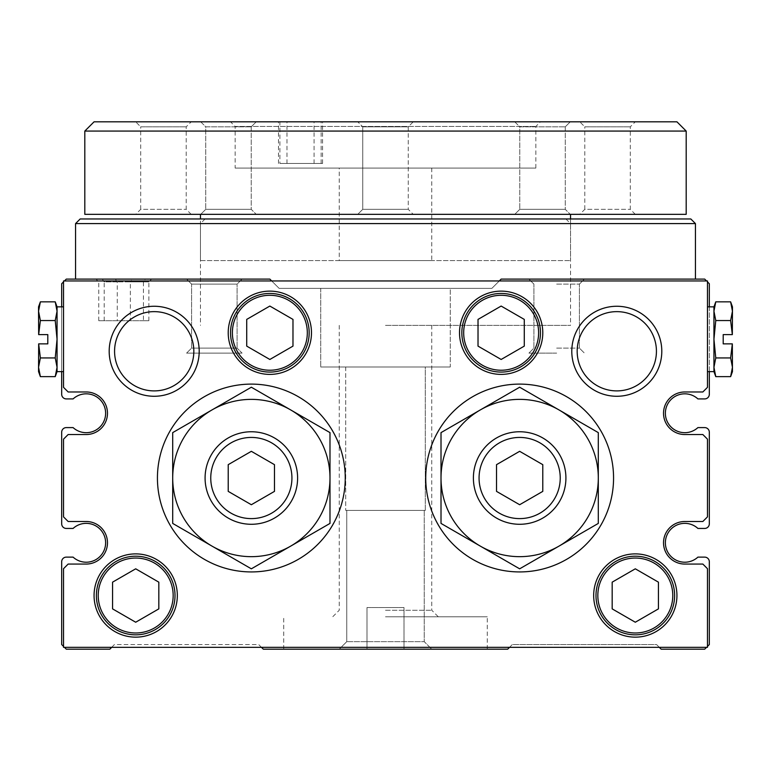 <?xml version="1.0" encoding="UTF-8"?>
<svg xmlns="http://www.w3.org/2000/svg" width="771" height="771" viewBox="0 0 771 771"><rect width="100%" height="100%" fill="white"/><g stroke="black" fill="none" stroke-linecap="round" stroke-linejoin="round"><path stroke-width="0.58" stroke-dasharray="3.85 2.89" d="M404.004 649.182L366.996 649.182L404.004 649.182L366.996 649.182L404.004 649.182L404.004 607.548L366.996 607.548L366.996 649.182L366.996 607.548L404.004 607.548L404.004 649.182L404.004 607.548L366.996 607.548L404.004 607.548M263.325 649.182L507.675 649.182L509.525 647.332L261.475 647.332L263.325 649.182M431.76 649.182L339.24 649.182L431.76 649.182L339.24 649.182L431.76 649.182L424.243 641.665L346.757 641.665L424.243 641.665L346.757 641.665L424.243 641.665L431.76 649.182M385.5 649.182L487.272 649.182L385.5 649.182M57.054 371.622L57.054 367.285L55.233 357.937L57.054 339.24L55.233 320.543L40.371 320.543L38.666 334.614L47.802 334.614L47.802 343.866L38.666 343.866L40.371 357.937L38.55 367.285L38.666 343.866M55.233 357.937L40.371 357.937M40.371 320.543L38.55 311.195L38.666 334.614M38.55 371.622L38.55 367.285L40.371 376.634M38.55 311.195L38.55 306.858M732.45 371.622L732.45 343.866L723.198 343.866L723.198 334.614L732.334 334.614L730.629 320.543L732.45 311.195L732.45 306.858M55.233 320.543L57.054 311.195L57.054 306.858M57.054 367.285L57.054 311.195L55.233 301.846M713.946 371.622L713.946 367.285L715.767 357.937L713.946 339.24L715.767 320.543L713.946 311.195L715.767 301.846M713.946 367.285L713.946 306.858M329.988 432.618L251.346 387.215L172.704 432.618L172.704 523.422L212.025 546.128A78.642 78.642 0 0 0 290.667 546.128L329.988 523.422L329.988 432.618M329.988 478.02A78.642 78.642 0 0 0 212.025 409.912A78.642 78.642 0 0 0 212.025 546.128L251.346 568.825L290.667 546.128A78.642 78.642 0 0 0 329.988 478.02M598.296 432.618L519.654 387.215L441.012 432.618L441.012 523.422L480.333 546.128A78.642 78.642 0 0 0 558.975 546.128L598.296 523.422L598.296 432.618M598.296 478.02A78.642 78.642 0 0 0 480.333 409.912A78.642 78.642 0 0 0 480.333 546.128L519.654 568.825L558.975 546.128A78.642 78.642 0 0 0 598.296 478.02M501.15 279.102L491.898 288.354L279.102 288.354L269.85 279.102L279.102 288.354L491.898 288.354L279.102 288.354L269.85 279.102L66.306 279.102L64.456 280.952L271.7 280.952L64.456 280.952L61.68 283.728L61.68 394.289A4.626 4.626 0 0 0 66.306 398.915L73.091 398.915A19.429 19.429 0 0 1 100.143 399.725A19.429 19.429 0 0 1 100.143 426.787A19.429 19.429 0 0 1 73.091 427.597L66.306 427.597A4.626 4.626 0 0 0 61.68 432.223L61.68 523.817A4.626 4.626 0 0 0 66.306 528.443L73.091 528.443A19.429 19.429 0 0 1 100.143 529.253A19.429 19.429 0 0 1 100.143 556.315A19.429 19.429 0 0 1 73.091 557.125L66.306 557.125A4.626 4.626 0 0 0 61.68 561.751L61.68 644.556L66.306 649.182L109.839 649.182L111.689 647.332L64.456 647.332L111.689 647.332L114.416 644.556L258.699 644.556L261.475 647.332L509.525 647.332L512.301 644.556L656.584 644.556L661.161 649.182L704.694 649.182L706.544 647.332L659.311 647.332L706.544 647.332L709.32 644.556L709.32 561.751A4.626 4.626 0 0 0 704.694 557.125L697.909 557.125A19.429 19.429 0 0 1 670.857 556.315A19.429 19.429 0 0 1 670.857 529.253A19.429 19.429 0 0 1 697.909 528.443L704.694 528.443A4.626 4.626 0 0 0 709.32 523.817L709.32 432.223A4.626 4.626 0 0 0 704.694 427.597L697.909 427.597A19.429 19.429 0 0 1 670.857 426.787A19.429 19.429 0 0 1 670.857 399.725A19.429 19.429 0 0 1 697.909 398.915L704.694 398.915A4.626 4.626 0 0 0 709.32 394.289L709.32 283.728L704.694 279.102L501.15 279.102L491.898 288.354L501.15 279.102L695.442 279.102L501.15 279.102M450.264 288.354L320.736 288.354L450.264 288.354L320.736 288.354L450.264 288.354L450.264 366.996L320.736 366.996L450.264 366.996L320.736 366.996L450.264 366.996L450.264 288.354M706.544 647.332L707.47 647.332L707.47 646.406L706.544 647.332L707.47 647.332L707.47 568.69L707.47 646.406L707.47 568.69L702.844 564.064L684.802 564.064A21.28 21.28 0 0 1 663.523 542.784A21.28 21.28 0 0 1 684.802 521.504L702.844 521.504L707.47 516.878L707.47 439.162L702.844 434.536L684.802 434.536A21.28 21.28 0 0 1 663.523 413.256A21.28 21.28 0 0 1 684.802 391.976L702.844 391.976L707.47 387.35L707.47 281.878L706.544 280.952L499.3 280.952L706.544 280.952M707.47 281.878L707.47 387.35L702.844 391.976L684.802 391.976A21.28 21.28 0 0 0 663.523 413.256A21.28 21.28 0 0 0 684.802 434.536L702.844 434.536L707.47 439.162L707.47 516.878L702.844 521.504L684.802 521.504A21.28 21.28 0 0 0 663.523 542.784A21.28 21.28 0 0 0 684.802 564.064L702.844 564.064L707.47 568.69L702.844 564.064L684.802 564.064A21.28 21.28 0 0 1 663.523 542.784A21.28 21.28 0 0 1 684.802 521.504L702.844 521.504L707.47 516.878L707.47 439.162L702.844 434.536L684.802 434.536A21.28 21.28 0 0 1 663.523 413.256A21.28 21.28 0 0 1 684.802 391.976L702.844 391.976L707.47 387.35L707.47 280.952L63.53 280.952L63.53 387.35L68.156 391.976L86.198 391.976A21.28 21.28 0 0 1 107.477 413.256A21.28 21.28 0 0 1 86.198 434.536L68.156 434.536L63.53 439.162L63.53 516.878L68.156 521.504L86.198 521.504A21.28 21.28 0 0 1 107.477 542.784A21.28 21.28 0 0 1 86.198 564.064L68.156 564.064L63.53 568.69L63.53 646.406L64.456 647.332L63.53 647.332L64.456 647.332M709.32 371.622L709.32 306.858M64.456 280.952L63.53 280.952L63.53 387.35L63.53 281.878L64.456 280.952L63.53 280.952L63.53 281.878M61.68 306.858L61.68 371.622M111.689 647.332L114.416 644.556L258.699 644.556L261.475 647.332L111.689 647.332L261.475 647.332M509.525 647.332L512.301 644.556L656.584 644.556L659.311 647.332L509.525 647.332L659.311 647.332M556.662 279.102L528.906 279.102L556.662 279.102M499.3 280.952L491.898 288.354L279.102 288.354L271.7 280.952L499.3 280.952L271.7 280.952M132.323 279.102L95.989 279.102L132.323 279.102L130.357 281.878L148.861 281.878L117.269 281.878L115.313 279.102M269.85 279.102L75.558 279.102L269.85 279.102M242.094 279.102L186.582 279.102L242.094 279.102L186.582 279.102L242.094 279.102L237.083 284.113L191.594 284.113L237.083 284.113L237.083 348.106L191.594 348.106L237.083 348.106L242.094 353.118L186.582 353.118L242.094 353.118L186.582 353.118L242.094 353.118L237.083 348.106L191.594 348.106L237.083 348.106L237.083 284.113L191.594 284.113L237.083 284.113L242.094 279.102M63.53 646.406L63.53 568.69L68.156 564.064L86.198 564.064A21.28 21.28 0 0 0 107.477 542.784A21.28 21.28 0 0 0 86.198 521.504L68.156 521.504L63.53 516.878L63.53 439.162L68.156 434.536L86.198 434.536A21.28 21.28 0 0 0 107.477 413.256A21.28 21.28 0 0 0 86.198 391.976L68.156 391.976L63.53 387.35L68.156 391.976L86.198 391.976A21.28 21.28 0 0 1 107.477 413.256A21.28 21.28 0 0 1 86.198 434.536L68.156 434.536L63.53 439.162L63.53 516.878L68.156 521.504L86.198 521.504A21.28 21.28 0 0 1 107.477 542.784A21.28 21.28 0 0 1 86.198 564.064L68.156 564.064L63.53 568.69L63.53 647.332L707.47 647.332L707.47 646.406M707.47 339.24L707.47 306.858L707.47 339.24M63.53 339.24L63.53 306.858L63.53 339.24M345.254 478.02A93.908 93.908 0 0 0 204.392 396.689A93.908 93.908 0 0 0 204.392 559.351A93.908 93.908 0 0 0 345.254 478.02M613.562 478.02A93.908 93.908 0 0 0 472.7 396.689A93.908 93.908 0 0 0 472.7 559.351A93.908 93.908 0 0 0 613.562 478.02M556.662 284.113L579.407 284.113L556.662 284.113M556.662 348.106L579.407 348.106L556.662 348.106M556.662 353.118L528.906 353.118L556.662 353.118M425.284 366.996L345.716 366.996L425.284 366.996L425.284 510.402L345.716 510.402L425.284 510.402L345.716 510.402L425.284 510.402L425.284 366.996L345.716 366.996L425.284 366.996M424.243 510.402L346.757 510.402L424.243 510.402L424.243 641.665L424.243 510.402L346.757 510.402L424.243 510.402M75.558 223.59L695.442 223.59M80.184 218.964L690.816 218.964M385.5 218.964L565.914 218.964L385.5 218.964M385.5 223.59L570.54 223.59L385.5 223.59M385.5 325.362L570.54 325.362L385.5 325.362M661.797 351.268A44.997 44.997 0 0 0 594.296 312.294A44.997 44.997 0 0 0 594.296 390.242A44.997 44.997 0 0 0 661.797 351.268M656.429 351.268A39.629 39.629 0 0 0 596.985 316.948A39.629 39.629 0 0 0 596.985 385.587A39.629 39.629 0 0 0 656.429 351.268M199.197 351.268A44.997 44.997 0 0 0 131.696 312.294A44.997 44.997 0 0 0 131.696 390.242A44.997 44.997 0 0 0 199.197 351.268M193.829 351.268A39.629 39.629 0 0 0 134.385 316.948A39.629 39.629 0 0 0 134.385 385.587A39.629 39.629 0 0 0 193.829 351.268M542.784 332.764A41.634 41.634 0 0 0 480.333 296.71A41.634 41.634 0 0 0 480.333 368.817A41.634 41.634 0 0 0 542.784 332.764M538.621 332.764A37.471 37.471 0 0 0 482.415 300.314A37.471 37.471 0 0 0 482.415 365.213A37.471 37.471 0 0 0 538.621 332.764M311.484 332.764A41.634 41.634 0 0 0 249.033 296.71A41.634 41.634 0 0 0 249.033 368.817A41.634 41.634 0 0 0 311.484 332.764M307.321 332.764A37.471 37.471 0 0 0 251.115 300.314A37.471 37.471 0 0 0 251.115 365.213A37.471 37.471 0 0 0 307.321 332.764M540.471 332.764A39.321 39.321 0 0 0 481.49 298.714A39.321 39.321 0 0 0 481.49 366.813A39.321 39.321 0 0 0 540.471 332.764M309.171 332.764A39.321 39.321 0 0 0 250.19 298.714A39.321 39.321 0 0 0 250.19 366.813A39.321 39.321 0 0 0 309.171 332.764M478.02 319.406L478.02 346.121L501.15 359.469L524.28 346.121L524.28 319.406L501.15 306.058L478.02 319.406M246.72 319.406L246.72 346.121L269.85 359.469L292.98 346.121L292.98 319.406L269.85 306.058L246.72 319.406M676.938 595.52A41.634 41.634 0 0 0 614.487 559.467A41.634 41.634 0 0 0 614.487 631.574A41.634 41.634 0 0 0 676.938 595.52M672.775 595.52A37.471 37.471 0 0 0 616.569 563.071A37.471 37.471 0 0 0 616.569 627.97A37.471 37.471 0 0 0 672.775 595.52M177.33 595.52A41.634 41.634 0 0 0 114.879 559.467A41.634 41.634 0 0 0 114.879 631.574A41.634 41.634 0 0 0 177.33 595.52M173.167 595.52A37.471 37.471 0 0 0 116.961 563.071A37.471 37.471 0 0 0 116.961 627.97A37.471 37.471 0 0 0 173.167 595.52M674.625 595.52A39.321 39.321 0 0 0 615.643 561.471A39.321 39.321 0 0 0 615.643 629.57A39.321 39.321 0 0 0 674.625 595.52M175.017 595.52A39.321 39.321 0 0 0 116.035 561.471A39.321 39.321 0 0 0 116.035 629.57A39.321 39.321 0 0 0 175.017 595.52M612.174 582.163L612.174 608.878L635.304 622.226L658.434 608.878L658.434 582.163L635.304 568.815L612.174 582.163M112.566 582.163L112.566 608.878L135.696 622.226L158.826 608.878L158.826 582.163L135.696 568.815L112.566 582.163M565.914 478.02A46.26 46.26 0 0 0 496.524 437.957A46.26 46.26 0 0 0 496.524 518.083A46.26 46.26 0 0 0 565.914 478.02M297.606 478.02A46.26 46.26 0 0 0 228.216 437.957A46.26 46.26 0 0 0 228.216 518.083A46.26 46.26 0 0 0 297.606 478.02M715.767 320.543L730.629 320.543M732.334 343.866L730.629 357.937L732.45 367.285L730.629 376.634M715.767 357.937L730.629 357.937M732.334 334.614L732.45 311.195M496.524 464.662L496.524 491.378L519.654 504.726L542.784 491.378L542.784 464.662L519.654 451.314L496.524 464.662M228.216 464.662L228.216 491.378L251.346 504.726L274.476 491.378L274.476 464.662L251.346 451.314L228.216 464.662M385.5 616.8L487.272 616.8L385.5 616.8M385.5 610.256L431.76 610.256L385.5 610.256M143.445 320.736L98.765 320.736L148.861 320.736L143.445 320.736L143.445 281.878L145.401 279.102M104.191 320.736L104.191 281.878L130.357 281.878L130.357 320.736M102.225 279.102L104.191 281.878L117.269 281.878L117.269 320.736M339.24 168.078L431.76 168.078L339.24 168.078L339.24 260.598L431.76 260.598L339.24 260.598M235.155 168.078L535.845 168.078L235.155 168.078L235.155 126.444L535.845 126.444L235.155 126.444L230.529 121.818L540.471 121.818L230.529 121.818M200.46 260.598L570.54 260.598L200.46 260.598L200.46 218.964M200.46 214.338L570.54 214.338L200.46 214.338M84.81 214.338L686.19 214.338M357.744 214.338L413.256 214.338L357.744 214.338L413.256 214.338L357.744 214.338L362.755 209.326L408.245 209.326L362.755 209.326L408.245 209.326L362.755 209.326L357.744 214.338M579.792 214.338L635.304 214.338L579.792 214.338L584.803 209.326L630.293 209.326L584.803 209.326L584.803 126.829L630.293 126.829L584.803 126.829L579.792 121.818L635.304 121.818L579.792 121.818M514.758 214.338L570.27 214.338L514.758 214.338L570.27 214.338L514.758 214.338L519.77 209.326L565.259 209.326L519.77 209.326L565.259 209.326L519.77 209.326L514.758 214.338M200.73 214.338L256.242 214.338L200.73 214.338L256.242 214.338L200.73 214.338L205.741 209.326L251.23 209.326L205.741 209.326L251.23 209.326L205.741 209.326L200.73 214.338M135.696 214.338L191.208 214.338L135.696 214.338L140.708 209.326L186.196 209.326L140.708 209.326L140.708 126.829L186.196 126.829L140.708 126.829L135.696 121.818L191.208 121.818L135.696 121.818M84.81 131.07L686.19 131.07M94.062 121.818L676.938 121.818M413.256 121.818L357.744 121.818L413.256 121.818L357.744 121.818L413.256 121.818L408.245 126.829L362.755 126.829L408.245 126.829L362.755 126.829L357.744 121.818L362.755 126.829L362.755 209.326L362.755 126.829L408.245 126.829L413.256 121.818M279.892 121.818L322.567 121.818L278.485 121.818L279.892 121.818L279.892 163.452L322.567 163.452L279.892 163.452M514.758 121.818L570.27 121.818L514.758 121.818L570.27 121.818L514.758 121.818L519.77 126.829L565.259 126.829L519.77 126.829L519.77 209.326L519.77 126.829L565.259 126.829L519.77 126.829L514.758 121.818M200.73 121.818L256.242 121.818L200.73 121.818L256.242 121.818L200.73 121.818L205.741 126.829L251.23 126.829L205.741 126.829L205.741 209.326L205.741 126.829L251.23 126.829L205.741 126.829L200.73 121.818M286.976 163.452L286.976 121.818M321.16 163.452L321.16 121.818M314.076 163.452L314.076 121.818M579.407 284.113L584.418 279.102L579.407 284.113L579.407 348.106L584.418 353.118L579.407 348.106L579.407 284.113M533.918 284.113L528.906 279.102L533.918 284.113L533.918 348.106L528.906 353.118L533.918 348.106L533.918 284.113M191.594 284.113L186.582 279.102L191.594 284.113L191.594 348.106L186.582 353.118L191.594 348.106L191.594 284.113M320.736 288.354L320.736 366.996L320.736 288.354M345.716 366.996L345.716 510.402L345.716 366.996M346.757 510.402L346.757 641.665L339.24 649.182L346.757 641.665L346.757 510.402M205.086 218.964L200.46 223.59L200.46 325.362M565.914 218.964L570.54 223.59L570.54 325.362M487.272 649.182L487.272 616.8M283.728 649.182L283.728 616.8M339.24 325.362L339.24 610.256L332.696 616.8M431.76 325.362L431.76 610.256L438.304 616.8M98.765 320.736L98.765 281.878L95.989 279.102M148.861 320.736L148.861 281.878L151.636 279.102M366.996 607.548L366.996 649.182M431.76 168.078L431.76 260.598M570.54 218.964L570.54 260.598M535.845 168.078L535.845 126.444L540.471 121.818M408.245 126.829L408.245 209.326L413.256 214.338L408.245 209.326L408.245 126.829M565.259 126.829L570.27 121.818L565.259 126.829L565.259 209.326L570.27 214.338L565.259 209.326L565.259 126.829M251.23 126.829L256.242 121.818L251.23 126.829L251.23 209.326L256.242 214.338L251.23 209.326L251.23 126.829M191.208 214.338L186.196 209.326L186.196 126.829L191.208 121.818M635.304 214.338L630.293 209.326L630.293 126.829L635.304 121.818M322.567 163.452L322.567 121.818M278.485 163.452L278.485 121.818"/><path stroke-width="1.16" d="M261.475 647.332L263.325 649.182L507.675 649.182L509.525 647.332M55.233 357.937L57.054 367.285L57.054 311.195L55.233 301.846L57.054 306.858L57.054 311.195L55.233 320.543L57.054 339.24L55.233 357.937L40.371 357.937L38.666 343.866L47.802 343.866L47.802 334.614L38.666 334.614L40.371 320.543L38.55 311.195L38.666 334.614M55.233 320.543L40.371 320.543M38.666 343.866L38.55 371.622L40.371 376.634L38.55 367.285L40.371 357.937M55.233 301.846L40.371 301.846L38.55 306.858L38.55 311.195L40.371 301.846L38.55 311.195M732.334 343.866L732.45 371.622L730.629 376.634L732.45 367.285L730.629 357.937L732.334 343.866L723.198 343.866L723.198 334.614L732.334 334.614L730.629 320.543L732.45 311.195L730.629 301.846L732.45 311.195L732.334 334.614M707.47 306.858L713.946 306.858L715.767 301.846L713.946 311.195L715.767 320.543L713.946 339.24L715.767 357.937L713.946 367.285L715.767 376.634L713.946 367.285L713.946 371.622L715.767 376.634L730.629 376.634M713.946 306.858L713.946 367.285M706.544 280.952L704.694 279.102L501.15 279.102L499.3 280.952M659.311 647.332L661.161 649.182L704.694 649.182L706.544 647.332M64.456 647.332L66.306 649.182L109.839 649.182L111.689 647.332M707.47 646.406L709.32 644.556L709.32 561.751A4.626 4.626 0 0 0 704.694 557.125L697.909 557.125A19.429 19.429 0 0 1 670.857 556.315A19.429 19.429 0 0 1 670.857 529.253A19.429 19.429 0 0 1 697.909 528.443L704.694 528.443A4.626 4.626 0 0 0 709.32 523.817L709.32 432.223A4.626 4.626 0 0 0 704.694 427.597L697.909 427.597A19.429 19.429 0 0 1 670.857 426.787A19.429 19.429 0 0 1 670.857 399.725A19.429 19.429 0 0 1 697.909 398.915L704.694 398.915A4.626 4.626 0 0 0 709.32 394.289L709.32 371.622M709.32 306.858L709.32 283.728L707.47 281.878M271.7 280.952L269.85 279.102L66.306 279.102L64.456 280.952M61.68 371.622L61.68 394.289A4.626 4.626 0 0 0 66.306 398.915L73.091 398.915A19.429 19.429 0 0 1 100.143 399.725A19.429 19.429 0 0 1 100.143 426.787A19.429 19.429 0 0 1 73.091 427.597L66.306 427.597A4.626 4.626 0 0 0 61.68 432.223L61.68 523.817A4.626 4.626 0 0 0 66.306 528.443L73.091 528.443A19.429 19.429 0 0 1 100.143 529.253A19.429 19.429 0 0 1 100.143 556.315A19.429 19.429 0 0 1 73.091 557.125L66.306 557.125A4.626 4.626 0 0 0 61.68 561.751L61.68 644.556L63.53 646.406M63.53 281.878L61.68 283.728L61.68 306.858M63.53 439.162L63.53 516.878L68.156 521.504L86.198 521.504A21.28 21.28 0 0 1 107.477 542.784A21.28 21.28 0 0 1 86.198 564.064L68.156 564.064L63.53 568.69L63.53 647.332L707.47 647.332L707.47 568.69L702.844 564.064L684.802 564.064A21.28 21.28 0 0 1 663.523 542.784A21.28 21.28 0 0 1 684.802 521.504L702.844 521.504L707.47 516.878L707.47 439.162L702.844 434.536L684.802 434.536A21.28 21.28 0 0 1 663.523 413.256A21.28 21.28 0 0 1 684.802 391.976L702.844 391.976L707.47 387.35L707.47 280.952L63.53 280.952L63.53 387.35L68.156 391.976L86.198 391.976A21.28 21.28 0 0 1 107.477 413.256A21.28 21.28 0 0 1 86.198 434.536L68.156 434.536L63.53 439.162M177.33 595.52A41.634 41.634 0 0 0 114.879 559.467A41.634 41.634 0 0 0 114.879 631.574A41.634 41.634 0 0 0 177.33 595.52M676.938 595.52A41.634 41.634 0 0 0 614.487 559.467A41.634 41.634 0 0 0 614.487 631.574A41.634 41.634 0 0 0 676.938 595.52M311.484 332.764A41.634 41.634 0 0 0 249.033 296.71A41.634 41.634 0 0 0 249.033 368.817A41.634 41.634 0 0 0 311.484 332.764M542.784 332.764A41.634 41.634 0 0 0 480.333 296.71A41.634 41.634 0 0 0 480.333 368.817A41.634 41.634 0 0 0 542.784 332.764M199.197 351.268A44.997 44.997 0 0 0 131.696 312.294A44.997 44.997 0 0 0 131.696 390.242A44.997 44.997 0 0 0 199.197 351.268M661.797 351.268A44.997 44.997 0 0 0 594.296 312.294A44.997 44.997 0 0 0 594.296 390.242A44.997 44.997 0 0 0 661.797 351.268M695.442 223.59L75.558 223.59L80.184 218.964L690.816 218.964L695.442 223.59L695.442 279.102M656.429 351.268A39.629 39.629 0 0 0 596.985 316.948A39.629 39.629 0 0 0 596.985 385.587A39.629 39.629 0 0 0 656.429 351.268M193.829 351.268A39.629 39.629 0 0 0 134.385 316.948A39.629 39.629 0 0 0 134.385 385.587A39.629 39.629 0 0 0 193.829 351.268M540.471 332.764A39.321 39.321 0 0 0 481.49 298.714A39.321 39.321 0 0 0 481.49 366.813A39.321 39.321 0 0 0 540.471 332.764A39.321 39.321 0 0 0 481.49 298.714A39.321 39.321 0 0 0 481.49 366.813A39.321 39.321 0 0 0 540.471 332.764M524.28 319.406L524.28 346.121L501.15 359.469L478.02 346.121L478.02 319.406L501.15 306.058L524.28 319.406M309.171 332.764A39.321 39.321 0 0 0 250.19 298.714A39.321 39.321 0 0 0 250.19 366.813A39.321 39.321 0 0 0 309.171 332.764A39.321 39.321 0 0 0 250.19 298.714A39.321 39.321 0 0 0 250.19 366.813A39.321 39.321 0 0 0 309.171 332.764M292.98 319.406L292.98 346.121L269.85 359.469L246.72 346.121L246.72 319.406L269.85 306.058L292.98 319.406M674.625 595.52A39.321 39.321 0 0 0 615.643 561.471A39.321 39.321 0 0 0 615.643 629.57A39.321 39.321 0 0 0 674.625 595.52A39.321 39.321 0 0 0 615.643 561.471A39.321 39.321 0 0 0 615.643 629.57A39.321 39.321 0 0 0 674.625 595.52M658.434 582.163L658.434 608.878L635.304 622.226L612.174 608.878L612.174 582.163L635.304 568.815L658.434 582.163M175.017 595.52A39.321 39.321 0 0 0 116.035 561.471A39.321 39.321 0 0 0 116.035 629.57A39.321 39.321 0 0 0 175.017 595.52A39.321 39.321 0 0 0 116.035 561.471A39.321 39.321 0 0 0 116.035 629.57A39.321 39.321 0 0 0 175.017 595.52M158.826 582.163L158.826 608.878L135.696 622.226L112.566 608.878L112.566 582.163L135.696 568.815L158.826 582.163M613.562 478.02A93.908 93.908 0 0 0 472.7 396.689A93.908 93.908 0 0 0 472.7 559.351A93.908 93.908 0 0 0 613.562 478.02M441.012 523.422L441.012 432.618L480.333 409.912L519.654 387.215L598.296 432.618L598.296 523.422L558.975 546.128L519.654 568.825L441.012 523.422M542.784 464.662L542.784 491.378L519.654 504.726L496.524 491.378L496.524 464.662L519.654 451.314L542.784 464.662M560.238 478.02A40.584 40.584 0 0 0 499.357 442.872A40.584 40.584 0 0 0 499.357 513.168A40.584 40.584 0 0 0 560.238 478.02M565.914 478.02A46.26 46.26 0 0 0 496.524 437.957A46.26 46.26 0 0 0 496.524 518.083A46.26 46.26 0 0 0 565.914 478.02M558.975 546.128A78.642 78.642 0 0 0 558.975 409.912A78.642 78.642 0 0 0 441.012 478.02A78.642 78.642 0 0 0 558.975 546.128M345.254 478.02A93.908 93.908 0 0 0 204.392 396.689A93.908 93.908 0 0 0 204.392 559.351A93.908 93.908 0 0 0 345.254 478.02M172.704 523.422L172.704 432.618L212.025 409.912L251.346 387.215L329.988 432.618L329.988 523.422L290.667 546.128L251.346 568.825L172.704 523.422M274.476 464.662L274.476 491.378L251.346 504.726L228.216 491.378L228.216 464.662L251.346 451.314L274.476 464.662M291.93 478.02A40.584 40.584 0 0 0 231.049 442.872A40.584 40.584 0 0 0 231.049 513.168A40.584 40.584 0 0 0 291.93 478.02M297.606 478.02A46.26 46.26 0 0 0 228.216 437.957A46.26 46.26 0 0 0 228.216 518.083A46.26 46.26 0 0 0 297.606 478.02M290.667 546.128A78.642 78.642 0 0 0 290.667 409.912A78.642 78.642 0 0 0 172.704 478.02A78.642 78.642 0 0 0 290.667 546.128M715.767 320.543L730.629 320.543M715.767 357.937L730.629 357.937M715.767 301.846L730.629 301.846L732.45 306.858L732.45 311.195M57.054 367.285L55.233 376.634L57.054 367.285L57.054 371.622L55.233 376.634L40.371 376.634M200.46 214.338L200.46 218.964M686.19 214.338L84.81 214.338L84.81 131.07L686.19 131.07L686.19 214.338M686.19 131.07L676.938 121.818L94.062 121.818L84.81 131.07M538.621 332.764A37.471 37.471 0 0 0 482.415 300.314A37.471 37.471 0 0 0 482.415 365.213A37.471 37.471 0 0 0 538.621 332.764M307.321 332.764A37.471 37.471 0 0 0 251.115 300.314A37.471 37.471 0 0 0 251.115 365.213A37.471 37.471 0 0 0 307.321 332.764M672.775 595.52A37.471 37.471 0 0 0 616.569 563.071A37.471 37.471 0 0 0 616.569 627.97A37.471 37.471 0 0 0 672.775 595.52M173.167 595.52A37.471 37.471 0 0 0 116.961 563.071A37.471 37.471 0 0 0 116.961 627.97A37.471 37.471 0 0 0 173.167 595.52M75.558 223.59L75.558 279.102M707.47 371.622L713.946 371.622M57.054 371.622L63.53 371.622M57.054 306.858L63.53 306.858M570.54 214.338L570.54 218.964"/></g></svg>
